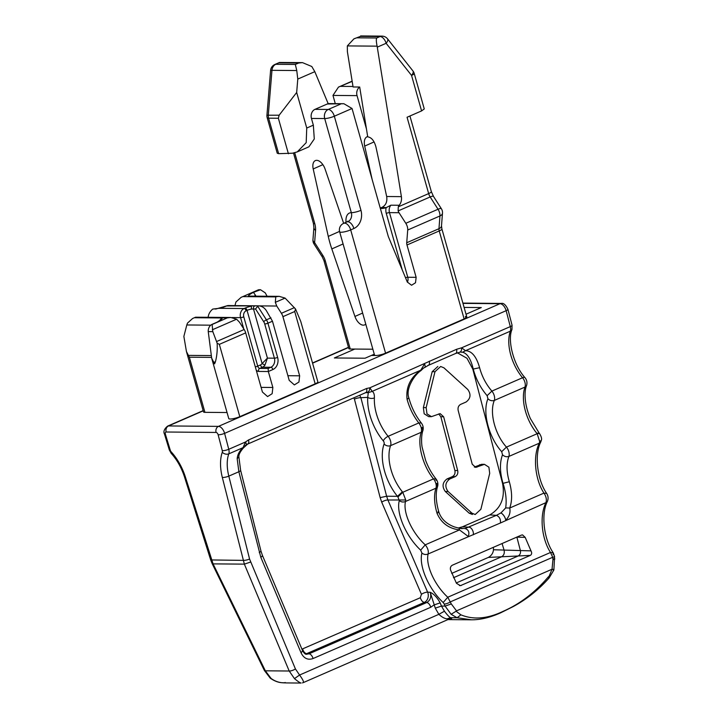 <?xml version="1.0" encoding="UTF-8"?>
<svg xmlns="http://www.w3.org/2000/svg" width="719" height="719" viewBox="0 0 719 719"><rect width="100%" height="100%" fill="white"/><g stroke="black" fill="none" stroke-linecap="round" stroke-linejoin="round"><path stroke-width="1.08" d="M443.911 367.813L440.657 366.483L434.986 371.705L426.16 407.619L426.969 413.82L431.427 416.661L440.145 413.614L443.641 416.777L457.688 470.55C458.192 473.354 457.365 475.376 455.226 476.616L449.779 478.989C445.223 482.458 444.657 486.628 448.081 491.508L471.952 513.186L475.205 514.507L480.876 509.295L489.702 473.372L488.893 467.17L484.435 464.33L475.717 467.386L472.221 464.213L458.174 410.45C457.67 407.646 458.497 405.624 460.636 404.384L466.083 402.011C470.639 398.542 471.206 394.363 467.781 389.482L443.911 367.813M525.194 537.372L522.56 534.9L521.41 535.107L452.386 565.188C450.696 566.141 450.067 567.713 450.507 569.915L456.484 583.334L460.421 585.661L530.334 555.392C531.835 554.376 532.051 552.866 530.99 550.871L525.194 537.372L516.862 537.12L520.385 550.556C520.835 553.064 520.098 554.87 518.183 555.976L456.268 582.965L518.183 555.976C520.098 554.879 520.826 553.073 520.385 550.556L516.853 537.093M530.334 555.392L501.556 556.785L453.509 577.716L501.556 556.785C503.902 555.428 504.747 553.19 504.064 550.071L502.078 543.528L504.064 550.071C504.747 553.19 503.902 555.428 501.556 556.785L488.363 557.423C491.472 555.643 493.171 553.091 493.459 549.756L493.405 547.312M481.29 307.57L464.106 307.426L481.29 307.57L466.029 314.221L481.29 307.57M372.864 349.218L354.782 349.057L334.344 357.963L365.045 358.224L374.275 354.197L365.045 358.224L334.344 357.963L354.782 349.057L350.243 349.021L325.348 261.033A11.881 6.561 -113.5 0 0 322.831 255.425L314.625 242.609L315.56 230.395A14.263 7.873 -113.5 0 0 314.778 223.681L294.718 152.779M274.856 64.485A7.127 7.127 0 0 0 270.596 70.444L271.962 70.327A7.127 5.77 90.5 0 1 275.799 64.297L279.475 62.472L274.856 64.485A7.127 3.937 66.5 0 1 275.799 64.297L295.329 64.467L298.655 63.02L302.465 62.616L311.794 66.508L314.814 71.666L328.188 103.698A7.127 5.77 90.5 0 0 327.253 104.003L314.994 109.342A7.127 5.77 90.5 0 0 311.444 118.437L313.349 125.16L314.284 138.956L308.882 146.829L297.262 151.898L292.525 153.21L278.648 153.677L268.6 118.168L278.37 118.258L279.152 115.202L266.938 115.22A7.127 7.127 0 0 0 267.189 117.736A7.127 1.42 -15.8 0 0 268.6 118.168A7.127 5.77 90.5 0 1 268.304 115.103L271.962 70.327L296.767 70.543L297.774 79.09L296.677 92.463L306.743 128.036L306.195 142.659L297.262 151.898M343.664 223.33L325.078 169.055A10.165 5.608 -113.5 0 0 315.282 160.634A10.165 5.608 -113.5 0 0 313.205 168.956L328.268 236.407A69.572 38.422 -113.5 0 0 331.819 248.918L354.934 316.441A10.165 5.608 -113.5 0 0 363.329 325.159A10.165 5.608 -113.5 0 0 364.614 324.916A10.165 5.608 -113.5 0 0 365.764 324.116M267.189 117.736L277.237 153.237L278.648 153.677M372.262 179.966L364.695 146.092A11.351 6.273 66.5 0 1 367.023 136.79A11.351 6.273 66.5 0 1 367.679 136.565M380.324 208.429A19.009 15.387 -89.5 0 0 381.376 208.483A19.009 15.387 -89.5 0 0 386.148 207.593L382.014 207.36L380.198 207.989M382.014 207.36C385.896 205.266 387.442 201.644 386.669 196.512L401.391 196.638A9.509 7.693 90.5 0 1 399.243 205.266A7.127 5.77 -89.5 0 0 398.281 206.829L398.11 210.928L399.018 212.707L389.482 212.626L407.772 277.264L416.139 277.336L406.99 244.99A4.754 2.624 66.5 0 1 406.729 242.752L407.709 230.017L439.947 215.97A7.127 4.116 4.4 0 0 442.482 213.121A7.127 7.127 0 0 0 441.376 208.735L433.503 196.44L431.337 191.613L409.938 115.993M353.946 38.862L360.516 36.372L353.937 38.844L347.331 45.908L347.376 51.588L353.074 86.963L359.698 87.026L367.724 136.862C371.561 137.419 374.311 140.825 375.965 147.062L386.669 196.512M335.297 103.644L332.969 95.42L338.46 87.125L352.166 81.364M421.586 110.915L411.547 75.414A7.127 1.42 -15.8 0 0 414.216 73.437L424.264 108.937L421.586 110.915L407.062 117.251L428.659 193.591A7.127 1.42 -15.8 0 0 431.337 191.613M327.253 104.003L343.889 103.725L352.04 108.497L388.305 236.524L407.322 282.055L411.565 285.254L415.51 282.756L416.139 277.336M465.822 318.059L465.391 316.513A7.127 1.42 -15.8 0 1 466.802 316.944A7.127 1.42 -15.8 0 1 464.123 318.921L385.564 353.155A7.127 1.42 -15.8 0 1 375.929 355.492L371.75 355.456L374.32 354.341L371.75 355.456L375.929 355.492A7.127 1.42 164.2 0 1 374.518 355.06L339.647 231.815A7.127 1.42 164.2 0 0 341.058 232.246A7.127 1.42 164.2 0 0 350.692 229.909L353.874 228.525A14.263 11.54 -89.5 0 0 360.965 210.334L334.335 116.217A7.127 3.937 -113.5 0 0 329.392 109.692A7.127 3.937 -113.5 0 0 328.241 109.459A7.127 5.77 90.5 0 0 324.7 118.554A7.127 1.42 -15.8 0 0 334.335 116.217L352.04 108.497M296.677 92.463L279.152 115.202M278.37 118.258L288.409 153.758M295.329 64.467L296.767 70.543M366.429 128.836L357.037 95.627A7.127 5.77 -89.5 0 1 359.698 87.026M386.642 207.405L390.875 205.194L399.243 205.266M357.19 37.819L376.729 37.99C376.091 39.069 376.226 41.792 377.116 46.16L401.391 196.638M407.709 230.017A7.127 3.937 66.5 0 0 405.804 223.294L399.018 212.707M279.475 62.472L302.465 62.625M360.623 35.95L382.005 36.13A7.127 5.77 90.5 0 0 380.045 36.543A7.127 3.937 66.5 0 1 386.13 43.302L411.547 75.414A7.127 2.948 141.6 0 0 412.949 70.956L387.541 38.835A7.127 2.948 141.6 0 1 386.13 43.302L377.313 47.139M457.374 352.822L466.973 358.251L472.823 369.135L502.563 483.447C505.241 497.818 500.972 508.306 489.765 514.921L496.398 515.343L465.103 528.519C468.626 529.732 469.678 532.384 468.276 536.482L459.477 529.921L425.244 544.84L420.66 550.152C405.983 536.464 395.944 513.213 399.288 500.577C401.247 502.114 403.314 502.41 405.498 501.485C402.775 512.539 412.041 532.86 425.244 544.84C427.787 547.977 428.749 551.024 428.129 553.972C425.423 565.026 434.564 585.131 447.775 597.237L451.289 603.942L456.52 610.853L552.03 569.241L548.399 577.977M456.52 610.853L456.062 611.231L460.897 614.826C473.435 620.021 487.59 618.816 503.363 611.222C520.188 603.816 535.251 592.294 548.534 576.647M451.289 603.942L445.106 606.099L451.137 614.314L456.062 611.231M460.897 614.826L457.104 617.756L471.376 619.805C480.328 619.868 490.043 617.558 500.523 612.885L513.159 606.611C526.533 599.412 538.504 589.868 549.091 577.986L553.873 570.005M451.137 614.314L457.104 617.756L450.615 617.702C449.285 617.064 447.227 614.907 444.432 611.222L441.493 606.072L435.283 608.148L430.205 592.303C431.517 596.887 430.357 600.293 426.735 602.522L424.336 602.378A7.127 5.698 93.4 0 0 427.616 592.15L387.901 500.002L405.732 499.975L405.498 501.485L435.93 488.219C433.791 495.049 434.159 503.39 437.026 513.24C441.196 522.965 448.683 528.528 459.477 529.921L459.082 528.231L462.137 528.672M553.028 569.915C554.322 570.149 554.151 569.915 552.525 569.196M443.183 602.54C428.551 588.843 418.584 565.673 421.918 553.073C423.877 554.601 425.945 554.906 428.129 553.972L500.442 522.983C500.757 519.154 499.408 516.61 496.398 515.343L500.99 512.881L505.664 507.938L509.717 508.027L543.95 493.108C546.188 496.389 546.853 499.561 545.946 502.635C539.349 515.541 541.533 538.657 550.511 552.471L552.677 557.288L450.391 601.857A4.754 1.519 156.7 0 1 444.207 604.014L443.183 602.54L447.775 597.237L550.511 552.471L553.253 552.839L554.574 556.578A4.754 0.611 173.6 0 1 552.677 557.288L552.947 559.652C555.059 559.166 555.383 558.852 553.909 558.69M449.366 618.96L451.676 618.655L450.615 617.702L447.182 618.807C444.782 618.708 442.005 617.217 438.851 614.332L435.283 608.148M500.442 522.983L545.946 502.635L547.384 501.44C541.003 513.636 543.591 538.819 553.253 552.839L553.073 554.655M444.432 611.222L438.851 614.332L299.58 675.024L295.41 668.931L249.574 559.049A4.754 1.15 165.9 0 1 243.085 560.371L210.694 559.948L212.159 563.624A4.754 1.186 -26.1 0 0 213.076 563.876L185.421 477.128A4.754 0.746 162.5 0 1 184.513 476.976L210.694 559.948M451.676 618.655L449.312 618.978L303.202 682.646C304.047 682.034 302.834 679.5 299.58 675.024L294.466 678.619L289.2 671.016A4.754 1.582 -22.8 0 0 295.41 668.931M449.303 618.987L447.182 618.807M547.384 501.44L547.384 501.44C548.498 498.689 548.273 496.038 546.701 493.486L546.701 493.486C536.985 479.483 534.361 454.201 540.76 441.978L539.322 443.174L539.699 441.601L541.308 440.307L540.76 441.978M505.664 507.938C506.778 500.424 505.897 492.254 503.039 483.438C499.777 472.275 499.606 462.721 502.5 454.776L501.691 451.667L506.455 447.101A7.127 3.937 66.5 0 1 508.89 456.43L539.322 443.174C532.725 455.909 534.909 479.321 543.95 493.108L546.701 493.486M500.99 512.881C503.462 514.552 505.071 516.97 505.799 520.125C509.367 516.494 510.67 512.458 509.717 508.027C512.359 500.784 512.225 492.021 509.322 481.739C506.446 471.889 506.302 463.458 508.89 456.43C506.58 457.149 504.45 456.592 502.5 454.776M444.207 604.014L445.106 606.099L441.493 606.072L440.163 602.881L433.952 604.967L430.753 607.258C429.89 604.49 428.551 602.908 426.735 602.522L309.017 653.814L305.539 654.002M405.732 499.975L402.775 492.281L397.949 496.973L399.288 500.577M397.949 496.973L397.472 496.326A40.399 22.307 66.5 0 1 384.099 443.974A2.373 1.312 66.5 0 0 383.281 440.864A40.399 22.307 66.5 0 1 367.706 397.364A4.754 2.651 -177.1 0 0 374.392 397.922C374.509 394.461 373.772 392.277 372.19 391.37L368.299 392.691L365.701 392.655L247.633 444.099L243.543 447.793C240.263 451.55 238.699 454.543 238.87 456.781L240.622 470.325A4.754 1.15 -14.1 0 1 238.87 471.745L237.18 458.74C237.486 454.651 239.436 450.948 243.049 447.64L245.485 441.996C246.644 444.144 246.518 445.331 245.107 445.564M451.694 573.394L488.363 557.423M536.796 433.251L539.196 433.162L539.645 433.71L536.796 433.251A35.644 19.683 -113.5 0 1 524.996 387.065A4.754 3.424 20 0 0 526.605 385.447C524.546 389.95 523.54 402.514 530.334 418.503L539.196 433.162M539.699 441.601L537.174 433.71L506.455 447.101C494.951 434.42 489.253 412.517 494.321 400.429L524.996 387.065A7.127 3.937 -113.5 0 0 522.551 377.736A4.754 1.869 -40 0 1 524.969 377.655C526.838 379.884 527.386 382.481 526.605 385.447M489.765 514.921L462.515 526.793L458.192 528.034M465.103 528.519L459.216 528.258M435.993 480.292L435.966 478.89L433.494 478.89A7.127 3.937 66.5 0 1 435.93 488.219L437.583 486.502L436.81 483.402M420.516 370.537L424.57 363.967C425.531 366.277 425.288 367.562 423.842 367.822L420.858 370.689C414.935 374.383 405.291 388.494 408.85 397.922C411.457 407.421 415.609 415.762 421.289 422.943L418.809 422.943C421.181 426.16 421.99 429.27 421.253 432.272C417.02 443.991 422.763 465.876 433.494 478.89L402.775 492.281L402.388 491.823L397.472 496.326L386.624 496.227L387.901 500.002A4.754 1.519 -23.3 0 0 381.708 502.159L380.162 497.629L386.624 496.227L360.875 397.697L367.706 397.364L368.299 392.691M249.574 559.049L228.813 476.122L238.87 471.745L260.817 557.324L301.09 652.879L302.609 650.776C304.2 653.409 305.53 654.569 306.582 654.245L309.017 653.814A4.754 2.624 66.5 0 1 313.044 658.55L430.753 607.258M271.081 678.421C274.937 681.315 279.323 682.789 284.257 682.861L284.338 682.87C283.457 682.457 278.406 683.841 270.245 678.17L271.081 678.421L265.347 670.809L289.2 671.016L244.361 564.136L250.572 562.06M270.245 678.17L264.439 670.557L265.347 670.809L213.076 563.876L244.361 564.136L222.324 477.452A40.399 22.307 66.5 0 1 222.306 452.215A4.754 3.415 -160.3 0 0 228.795 453.86L243.049 447.64M302.465 682.888L303.202 682.646M301.081 683.005C300.165 682.969 297.963 681.513 294.466 678.619M286.728 682.924L284.257 682.861L285.173 682.493M481.721 464.312L474.333 467.044M438.734 413.928L440.846 416.75L454.893 470.523C455.397 473.327 454.579 475.349 452.44 476.589L446.984 478.962C442.428 482.431 441.861 486.61 445.286 491.481L469.156 513.159L472.419 514.48M428.713 416.634L424.174 413.802L423.365 407.601L426.16 407.619M437.862 366.465L432.191 371.678L423.365 407.601M422.125 427.446L422.898 430.555C420.983 435.813 421.568 444.657 422.152 447.272L425.576 460.268C428.236 467.35 431.706 473.56 435.966 478.89L435.966 478.89C437.772 481.254 438.311 483.788 437.583 486.502C435.444 492.964 435.858 501.458 438.824 511.991C441.169 518.956 446.409 523.953 454.525 526.964L459.153 528.231M353.676 397.895L354.413 399.099A4.754 1.079 165.4 0 1 360.875 397.697L359.698 395.27M237.18 458.74L238.87 456.781M501.691 451.667C488.722 437.323 482.224 412.32 487.931 398.775C489.882 400.591 492.012 401.148 494.321 400.429A7.127 3.937 66.5 0 0 491.886 391.1C486.134 384.431 482.036 376.63 479.6 367.697C476.454 356.57 471.763 350.899 465.535 350.692L510.337 331.18A7.127 3.937 -113.5 0 0 510.301 326.606L506.14 310.689A7.127 3.937 -113.5 0 0 499.993 303.697L462.964 303.382M211.674 358.188L208.249 331.612A7.127 5.77 90.5 0 1 212.096 324.341L212.824 331.657L217.147 343.161C217.515 350.036 216.913 356.336 215.341 362.061L214.568 363.877L211.674 358.188L228.759 418.575A7.127 1.42 -15.8 0 0 230.17 419.015A7.127 1.42 -15.8 0 0 239.804 416.669L315.183 383.829A7.127 1.42 -15.8 0 0 317.861 381.852L300.767 321.465L295.536 308.999L285.084 298.088L279.17 296.354L275.79 296.749L275.323 302.339L276.752 306.033L281.399 313.295A7.127 3.937 66.5 0 1 282.918 316.666L299.652 375.803L298.933 382.041L294.368 384.908L289.209 380.36L272.474 321.213L266.309 310.581C264.224 307.453 261.473 305.872 258.04 305.836L228.507 305.548A7.127 5.77 90.5 0 0 226.539 305.952L258.04 305.836L255.551 308.99L253.51 308.972C253.241 307.256 253.789 306.204 255.173 305.809M227.042 412.526L204.933 412.338L189.331 357.199L186.437 351.519L183.866 336.42L186.805 324.97L210.757 325.177M186.437 351.519L203.522 411.906A7.127 1.42 -15.8 0 0 204.933 412.338M325.348 261.033A7.127 1.42 164.2 0 1 323.936 260.602L348.832 348.589A7.127 1.42 -15.8 0 0 350.243 349.021M383.281 440.864A4.754 1.869 -40 0 1 388.143 436.307L418.809 422.943C413.434 416.112 409.524 408.23 407.08 399.297C405.714 387.388 410.261 377.7 420.714 370.222L372.19 391.37L369.863 387.802L456.547 349.299A4.754 2.624 66.5 0 1 455.612 353.478L459.351 352.355C460.933 352.031 461.688 350.521 461.616 347.816L465.535 350.692L462.56 352.211L460.996 352.184M487.931 398.775L487.123 395.666L491.886 391.1L522.551 377.736A35.644 19.683 -113.5 0 1 510.337 331.18A4.754 3.415 -160.3 0 0 511.955 329.554C507.416 339.683 513.087 364.416 524.969 377.655M487.123 395.666C480.643 388.116 476.014 379.273 473.246 369.126C470.9 359.105 467.341 353.46 462.56 352.211M421.289 422.943C423.096 425.297 423.635 427.832 422.898 430.555L421.253 432.272L390.579 445.636A4.754 3.424 -160 0 1 384.099 443.974M185.421 477.128A40.399 22.307 66.5 0 0 171.122 451.775A2.373 1.312 66.5 0 1 170.268 450.238L165.415 434.321A4.754 0.809 163.1 0 1 164.498 434.123C163.177 431.688 164.193 429.018 167.572 426.133A7.127 3.937 66.5 0 1 168.516 425.945L218.45 426.376A7.127 3.937 66.5 0 1 224.598 433.368L228.759 449.285L245.485 441.996L248.567 439.929L366.636 388.476L369.863 387.802C369.647 390.534 368.721 392.053 367.085 392.376M267.117 296.255L265.23 292.84L260.503 289.739L253.456 292.363C249.96 294.107 248.217 295.491 248.208 296.516L275.79 296.749M282.918 316.666L294.718 311.516L295.536 308.999M268.124 368.47L259.757 368.398L262.48 367.211L270.856 367.283A7.127 5.77 90.5 0 0 274.397 358.188A2.373 0.476 -15.8 0 0 277.615 357.406A9.509 7.693 90.5 0 1 272.878 369.539A2.373 1.312 -113.5 0 0 270.856 367.283L268.124 368.47L268.34 371.516L272.861 387.478L272.142 393.706L267.576 396.582L262.417 392.035L245.682 332.888A7.127 3.937 66.5 0 0 244.163 329.518L239.517 322.256L236.623 319.2L230.718 317.474L227.33 317.87L212.473 324.341M217.147 343.161L219.34 344.365L245.682 332.888M212.096 324.341L217.192 322.121L221.713 319.146L222.441 317.969A7.127 5.77 90.5 0 0 219.421 320.998M424.605 367.571L428.362 365.351L455.612 353.478M234.942 305.674L235.931 302.007L241.072 297.369L258.534 289.766L260.521 289.739M219.583 308.244L212.734 309.08C209.975 311.426 208.447 314.185 208.15 317.349M212.734 309.08L216.689 308.694M192.611 318.49L195.55 317.214L192.611 318.49L187.47 323.119L186.805 324.97M195.55 317.205L230.718 317.474M255.29 366.852A2.373 0.476 -15.8 0 0 257.726 366.142L260.449 364.955A2.373 1.312 66.5 0 0 262.48 367.211A7.127 5.77 90.5 0 0 264.952 365.126L267.423 358.125L253.51 308.972L251.326 309.08L251.434 306.168A7.127 1.42 -15.8 0 0 245.017 308.136L244.109 308.532A7.127 5.77 90.5 0 0 240.568 317.627A2.373 0.476 -15.8 0 0 243.777 316.845L257.726 366.142A2.373 1.312 -113.5 0 0 259.757 368.398A2.373 1.923 -89.5 0 0 258.57 371.426L268.34 371.516L272.878 369.539M264.952 365.126L262.102 363.562L267.423 358.125L274.397 358.188L264.718 323.972A2.373 0.476 -15.8 0 0 267.926 323.191L272.474 321.213M432.191 371.678L434.986 371.705M440.846 416.75L443.641 416.777M454.893 470.523L457.688 470.55M452.44 476.589L455.226 476.616M446.984 478.962L449.779 478.989M445.286 491.481L448.081 491.508M469.156 513.159L471.952 513.186M479.681 464.717L482.476 464.744M474.432 467.089L477.021 467.116M493.459 549.756L530.99 550.871M385.564 353.155L350.692 229.909A7.127 3.937 66.5 0 0 344.608 223.151A7.127 3.937 66.5 0 0 343.655 223.339L346.837 221.955A7.127 3.937 -113.5 0 1 347.78 221.767A7.127 5.77 90.5 0 0 351.33 212.671A14.263 7.873 -113.5 0 0 346.037 222.306M360.965 210.334A7.127 1.42 -15.8 0 1 351.33 212.671L324.7 118.554L311.444 118.437M314.994 109.342L328.241 109.459L340.509 104.111M306.743 128.036L313.349 125.16M297.774 79.09L314.814 71.666M315.56 230.395A7.127 4.116 -175.6 0 1 313.897 227.474L313.367 223.25A7.127 1.42 -15.8 0 0 314.778 223.681M313.897 227.474L312.963 239.688A7.127 4.116 4.4 0 0 314.625 242.609A7.127 1.654 -32.6 0 0 314.068 244.083L322.274 256.899A7.127 1.654 -32.6 0 1 322.831 255.425M354.934 316.441L362.637 313.062M331.819 248.918L343.089 243.966M328.268 236.407L339.539 231.401M313.205 168.956L322.867 164.66M364.695 146.092L374.069 141.922M398.281 206.829L428.659 193.591A7.127 3.937 -113.5 0 0 430.169 196.952A7.127 1.654 -32.6 0 1 433.503 196.44M405.804 223.294L438.042 209.247A7.127 1.654 -32.6 0 1 441.376 208.735M406.729 242.752L438.967 228.705L439.947 215.97A7.127 3.937 66.5 0 0 438.042 209.247L430.169 196.952L398.11 210.928M464.123 318.921L439.228 230.943A4.754 2.624 -113.5 0 1 438.967 228.705A7.127 4.116 4.4 0 0 441.502 225.856L442.482 213.121M406.99 244.99L439.228 230.943A7.127 1.42 -15.8 0 0 441.906 228.966L441.502 225.856M347.78 221.767A7.127 3.937 66.5 0 1 353.874 228.525M357.037 95.627L332.969 95.42M347.331 45.908L377.116 46.16M352.013 81.202A7.127 7.127 0 0 1 352.139 81.157A7.127 3.937 -113.5 0 0 352.013 81.202L338.451 87.116M352.993 86.469L340.698 86.361M407.394 282.208A5.941 4.808 90.5 0 0 407.772 277.264A2.373 0.476 164.2 0 0 405.507 277.696M298.655 63.02L279.116 62.85M386.148 207.593A9.509 7.693 90.5 0 0 386.265 213.399L402.263 269.94M390.875 205.194A7.127 5.77 90.5 0 0 389.482 212.626A2.373 0.476 -15.8 0 0 386.265 213.399M376.729 37.99L380.045 36.543L360.516 36.372M552.03 569.241L552.947 559.652M440.163 602.881C437.08 597.372 433.764 593.84 430.205 592.303L427.625 592.15A4.754 1.519 -23.3 0 0 421.433 594.307L381.708 502.159M421.918 553.073L420.66 550.152M462.515 526.793L469.148 527.216A4.754 2.624 66.5 0 1 472.446 530.056A4.754 2.624 66.5 0 1 473.201 534.855M461.31 585.473L459.432 585.563M301.09 652.879C303.849 658.424 307.84 660.312 313.044 658.55M502.563 483.447L509.322 481.739M354.413 399.099L380.162 497.629M421.433 594.307L420.336 597.714L301.935 649.167M420.336 597.714C421.208 600.446 422.547 602.001 424.336 602.378L306.636 653.661C304.847 653.283 303.517 651.729 302.636 649.005M259.262 552.65L261.015 551.23L262.345 555.212A4.754 1.591 157.1 0 1 260.817 557.324M222.324 477.452A4.754 1.15 165.9 0 0 228.813 476.122A35.644 19.683 66.5 0 1 228.795 453.86A7.127 3.937 66.5 0 0 228.759 449.285A4.754 1.079 -14.6 0 1 222.297 450.687A2.373 1.312 66.5 0 1 222.306 452.215M462.883 303.094L501.296 303.427A4.754 3.847 90.5 0 0 499.993 303.697L218.45 426.376A4.754 3.847 -89.5 0 0 216.086 432.443A2.373 1.312 66.5 0 1 218.136 434.77L222.297 450.687M501.296 303.427C503.534 302.861 505.736 304.82 507.911 309.305A4.754 1.079 165.4 0 1 506.14 310.689L224.598 433.368A4.754 1.079 165.4 0 1 218.136 434.77M507.911 309.305L512.063 325.222A4.754 1.079 165.4 0 1 510.301 326.606L461.616 347.816L456.547 349.299M472.823 369.135L479.6 367.697M437.997 511.775C439.345 511.829 439.021 512.314 437.026 513.24M402.388 491.823A35.644 19.683 66.5 0 1 390.579 445.636A7.127 3.937 66.5 0 0 388.143 436.307A35.644 19.683 66.5 0 1 374.392 397.922M165.415 434.321A2.373 1.312 66.5 0 1 166.152 432.011L216.086 432.443M166.152 432.011A4.754 3.847 90.5 0 1 168.516 425.945L203.216 410.828M312.576 363.176L348.526 347.511M408.85 397.922L407.08 399.297M366.636 388.476C367.166 391.046 366.672 392.475 365.162 392.781M171.122 451.775A4.754 2.094 137.5 0 0 171.248 453.401L169.351 450.04A4.754 0.809 -16.9 0 0 170.268 450.238M256.036 296.156L253.456 292.363M294.718 311.516L315.183 383.829M219.34 344.365L239.804 416.669M277.615 357.406L267.926 323.191A7.127 3.937 66.5 0 0 266.416 319.829L270.955 317.852M189.331 357.199L211.449 357.388M248.567 439.929C249.098 442.491 248.612 443.929 247.102 444.225M427.832 365.477C429.342 365.171 429.827 363.742 429.297 361.172M243.328 296.614L275.467 296.893M254.409 296.147A7.127 2.391 151.1 0 1 255.47 295.132M279.17 296.354L250.167 296.111A7.127 5.77 90.5 0 0 248.208 296.516M281.399 313.295L294.395 307.633M232.039 317.555L240.568 317.627L243.75 328.862M261.096 387.379L272.861 387.478M256.198 370.069A4.754 2.624 -113.5 0 0 258.57 371.426M216.644 341.516L244.163 329.518M287.888 375.704L299.652 375.803M259.55 305.881L276.752 306.033M212.824 331.657L208.249 331.612M215.341 362.061L213.175 362.043M195.191 317.591L227.33 317.87M194.867 317.735L222.441 317.969M187.947 355.375L211.009 355.572M275.323 302.339L285.084 298.088M225.074 306.591A2.373 1.312 66.5 0 1 225.317 306.411A2.373 1.312 66.5 0 1 225.631 306.348A7.127 1.42 -15.8 0 1 219.223 308.316L244.109 308.532A2.373 1.312 66.5 0 1 246.141 310.779A4.754 3.847 90.5 0 0 243.777 316.845M212.33 329.787L236.623 319.2M264.718 323.972A4.754 2.624 -113.5 0 0 263.711 321.726A2.373 0.548 147.4 0 1 266.416 319.829L257.537 305.961M263.711 321.726L255.551 308.99M225.631 306.348L226.539 305.952A2.373 1.312 -113.5 0 0 226.224 306.015L228.507 305.548M226.224 306.015L215.601 309.098M260.449 364.955A4.754 3.847 90.5 0 0 262.102 363.562L247.048 310.383L246.141 310.779M245.017 308.136A2.373 1.312 -113.5 0 1 247.048 310.383A4.754 0.944 164.2 0 1 251.326 309.08M428.668 416.634L431.463 416.661M481.604 464.312L484.399 464.33M346.837 221.955L347.861 221.128L347.699 221.767M313.367 223.25L293.505 153.048M323.936 260.602L322.274 256.899M466.802 316.944L441.906 228.966M328.143 103.581L343.889 103.716M312.963 239.688A7.127 7.127 0 0 0 314.068 244.083M343.655 223.339A7.127 7.127 0 0 0 339.647 231.815M270.596 70.444L266.938 115.22M414.216 73.437A7.127 7.127 0 0 0 412.949 70.956M387.541 38.835A7.127 7.127 0 0 0 382.005 36.13M554.574 556.578L553.891 569.933M447.901 619.598L471.331 619.805M541.308 440.307C541.991 438.967 541.434 436.775 539.645 433.71M262.345 555.212L302.609 650.767M261.015 551.23L240.622 470.325M512.063 325.222L511.955 329.554M286.71 682.924L301 683.05M264.43 670.557L212.159 563.624M167.572 426.133L203.162 410.63M312.513 362.978L348.472 347.304M169.351 450.04L164.498 434.123M184.513 476.976C181.485 467.692 177.063 459.827 171.248 453.401M241.072 297.369L258.534 289.766"/></g></svg>
